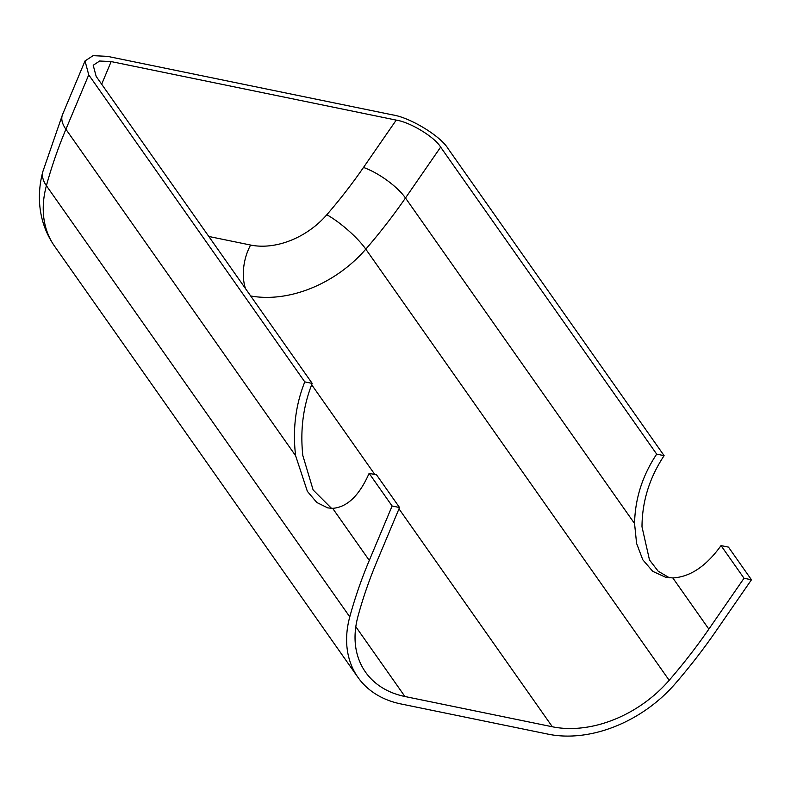 <?xml version="1.0" encoding="UTF-8"?>
<svg xmlns="http://www.w3.org/2000/svg" width="791" height="791" viewBox="0 0 791 791"><rect width="100%" height="100%" fill="white"/><g stroke="black" fill="none" stroke-linecap="round" stroke-linejoin="round"><path stroke-width="1.19" d="M721.036 545.592L728.471 547.115L751.45 579.783L744.024 578.251L721.036 545.592C706.254 566.188 690.177 576.965 672.825 577.934L665.686 577.272L652.743 571.349L642.767 559.741L636.587 543.407L634.56 523.543C635.074 498.656 642.45 475.52 656.688 454.133L664.114 455.665L448.072 148.639C440.636 136.052 410.104 117.483 392.554 114.883L107.487 56.359L93.091 55.657L85.023 60.947L88.74 74.858L304.782 381.885C295.567 405.022 292.512 429.632 295.616 455.715L307.373 491.359L316.825 502.503L327.751 507.891L332.645 508.336C347.14 507.268 359.302 495.601 369.13 473.344L376.556 474.867L399.544 507.525L392.118 506.003L369.288 560.414A494.444 355.673 144.9 0 0 349.78 616.851A114.982 82.719 144.9 0 0 357.967 677.373A114.982 82.719 144.9 0 0 400.829 703.921L548.242 734.186A114.982 82.719 144.9 0 0 675.237 683.671A494.444 355.673 144.9 0 0 715.667 631.534L751.45 579.783M369.13 473.344L392.118 506.003M399.544 507.525L377.109 561.017A485.239 349.058 144.9 0 0 357.957 616.407A105.786 76.094 144.9 0 0 365.491 672.083A105.786 76.094 144.9 0 0 404.923 696.505L552.336 726.771A105.786 76.094 144.9 0 0 669.176 680.3A485.239 349.058 144.9 0 0 708.855 629.122L744.024 578.251M250.668 295.963A105.786 76.094 144.9 0 0 365.798 249.155A485.239 349.058 144.9 0 0 405.476 197.987L440.646 147.116C434.694 137.041 410.272 122.19 396.232 120.113L111.155 61.579L99.646 61.016L93.2 65.258L96.166 76.391L312.208 383.408L304.782 381.885M440.646 147.116L656.688 454.133M669.463 577.816L658.171 571.201L649.49 559.959L641.995 526.826C642.124 501.405 649.5 477.685 664.114 455.665M312.208 383.408C303.23 405.882 300.096 429.879 302.805 455.428L313.137 489.975L331.518 508.336M332.645 508.336L369.288 560.414M672.825 577.934L708.855 629.122M88.74 74.858L65.91 129.269A494.444 355.673 144.9 0 0 46.402 185.707L349.78 616.851M54.589 246.238C45.512 233.108 40.499 218.514 39.55 202.466C38.977 192.025 40.104 181.663 42.912 171.39A45.997 24.135 15.2 0 0 46.402 185.707A114.982 82.719 144.9 0 0 54.589 246.238L357.967 677.373M42.912 171.39L62.568 114.468A45.997 21.001 22.8 0 0 65.91 129.269L295.616 455.715M396.232 120.113L363.494 167.455A36.791 11.647 -145.3 0 1 405.476 197.987L634.56 523.543M363.494 167.455A448.448 322.59 -35.1 0 1 326.821 214.747A36.791 8.385 -139.2 0 1 365.798 249.155L669.176 680.3M311.664 384.733L374.835 474.511M398.99 508.84L552.336 726.771M355.821 626.729L404.923 696.505M326.821 214.747A68.995 49.625 -35.1 0 1 250.628 245.052L208.804 236.469M101.663 84.212L111.155 61.579M250.628 245.052A36.791 21.169 -78.4 0 0 245.507 288.626M85.023 60.947L62.568 114.468"/></g></svg>
